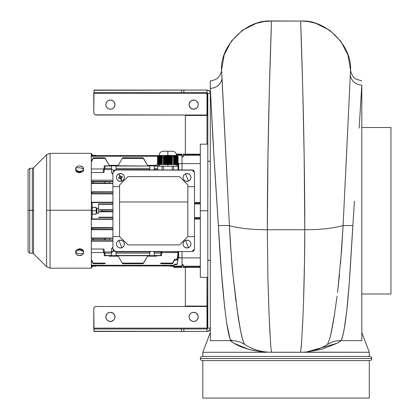 <?xml version="1.0" encoding="UTF-8"?>
<svg xmlns="http://www.w3.org/2000/svg" width="419" height="419" viewBox="0 0 419 419"><rect width="100%" height="100%" fill="white"/><g stroke="black" fill="none" stroke-linecap="round" stroke-linejoin="round"><path stroke-width="0.63" d="M96.27 115.031A2.498 2.498 0 0 1 93.772 112.538L94.191 113.921A2.498 2.498 0 0 0 94.191 113.926L94.5 114.303A2.498 2.498 0 0 0 95.312 114.843L206.981 115.031L96.27 115.031L206.981 115.031L206.981 90.059C209.002 90.258 210.113 91.368 210.307 93.39A3.331 3.331 0 0 0 206.981 90.059L183.878 90.059L183.878 92.557L183.878 90.059L181.479 90.059L181.479 92.557L206.981 92.557L207.814 93.39L206.981 92.557L206.981 90.059C209.002 90.258 210.113 91.368 210.307 93.39L207.814 93.39L207.814 260.293L210.307 260.293L207.814 260.293L207.814 328.129L206.981 328.962L207.814 328.129L210.307 328.129L209.746 329.978L207.63 331.392L206.981 331.455L206.981 328.962L206.981 331.455A3.331 3.331 0 0 0 210.307 328.129C210.113 330.151 209.002 331.261 206.981 331.455L183.878 331.455L183.878 328.962L181.479 328.962L181.479 331.455L183.878 331.455L183.878 328.962L206.981 328.962L181.479 328.962L181.479 331.455L94.013 331.455L93.772 328.129L94.013 331.455L94.013 328.962L181.479 328.962L94.013 328.962L93.772 308.981A2.498 2.498 0 0 1 96.27 306.488A2.498 2.498 0 0 0 95.783 306.535L95.312 306.677A2.498 2.498 0 0 0 94.5 307.216L94.191 307.593A2.498 2.498 0 0 0 94.191 307.598L93.772 308.981L93.772 328.129L206.981 328.129L206.981 306.488L95.783 306.535L206.981 306.488L206.981 328.962L206.981 328.129L93.772 328.129L93.772 308.981M190.425 313.653A4.578 4.578 0 0 1 193.662 312.312L191.907 312.663L190.42 313.653A4.578 4.578 0 0 0 194.552 321.383A4.578 4.578 0 0 0 193.662 312.312A4.578 4.578 0 0 1 198.239 316.89A4.578 4.578 0 0 1 193.662 321.467L191.907 321.122L190.42 320.126L189.43 318.644L189.079 316.89L189.43 315.14L190.42 313.653L191.907 312.663L193.662 312.312L195.411 312.663L196.899 313.653L197.888 315.14L198.239 316.89L197.888 318.644L196.899 320.126L195.411 321.122L193.662 321.467A4.578 4.578 0 0 1 189.079 316.89A4.578 4.578 0 0 1 193.662 312.312L196.202 313.082L197.888 315.14M196.899 107.866L195.411 108.856L193.662 109.207A4.578 4.578 0 0 0 198.239 104.63A4.578 4.578 0 0 0 193.662 100.052A4.578 4.578 0 0 1 198.239 104.63A4.578 4.578 0 0 1 193.662 109.207L191.907 108.856L190.42 107.866L189.168 105.52L189.168 103.734L190.42 101.393L191.907 100.398L194.552 100.136L196.202 100.822L197.888 102.875L198.239 104.63L197.888 106.379L196.899 107.866L194.552 109.118L192.766 109.118L190.42 107.866L189.43 106.379A4.578 4.578 0 0 0 190.42 107.861M112.957 100.822A4.578 4.578 0 0 0 110.417 100.052A4.578 4.578 0 0 1 115 104.63A4.578 4.578 0 0 1 110.417 109.207A4.578 4.578 0 0 0 115 104.635M114.649 102.875L115 104.63A4.578 4.578 0 0 0 112.968 100.822L114.225 102.084L114.911 103.734L114.911 105.52L114.225 107.17L112.962 108.437L111.313 109.118L109.527 109.118L107.877 108.437L106.615 107.17L105.928 105.52L105.928 103.734L106.615 102.084L107.877 100.822L109.527 100.136L111.313 100.136L112.962 100.822M112.968 320.697A4.578 4.578 0 0 0 115 316.895L114.649 318.644L113.659 320.126L111.313 321.383L108.668 321.122L107.18 320.126L106.19 318.644L105.928 315.999L107.18 313.653L108.668 312.663L110.417 312.312L112.962 313.082A4.578 4.578 0 0 0 110.417 312.312A4.578 4.578 0 0 1 115 316.89A4.578 4.578 0 0 1 110.417 321.467A4.578 4.578 0 0 0 112.957 320.697M112.172 312.663L114.225 314.35L115 316.89A4.578 4.578 0 0 0 112.962 313.087M93.772 93.39L93.772 112.538L94.013 90.059L181.479 90.059L181.479 92.557L94.013 92.557L206.981 92.557L206.981 93.39L93.772 93.39L206.981 93.39L206.981 115.031M93.924 90.295L206.981 90.059L208.83 90.624L210.055 92.117L210.307 93.39L207.814 93.39L207.814 161.226L210.307 161.226L207.814 161.226L207.814 328.129L207.185 328.129L206.981 277.352L206.981 306.069L185.339 306.069L207.185 306.069L207.185 328.129L207.766 328.129M207.814 93.39L207.185 93.39L207.185 115.45L207.185 93.39L207.766 93.39M206.981 115.45L185.339 115.45L185.339 154.155L185.339 115.45L206.981 115.45L206.981 144.167L206.981 115.45M207.814 328.129L210.307 328.129C210.113 330.151 209.002 331.261 206.981 331.455L93.924 331.225M185.339 267.364L185.339 306.069L185.339 267.364M95.312 306.677L94.5 307.216M93.961 308.028L93.819 308.494M106.19 318.644L105.928 317.785A4.578 4.578 0 0 0 110.417 321.467A4.578 4.578 0 0 1 105.839 316.89A4.578 4.578 0 0 1 110.417 312.312L111.313 312.401M107.872 313.087A4.578 4.578 0 0 0 105.928 315.999L106.19 315.14M109.527 312.401L110.417 312.312A4.578 4.578 0 0 0 107.877 313.082M114.649 315.14L115 316.89L114.649 318.644M112.172 321.122L111.313 321.383M192.766 321.383L191.116 320.697M189.43 315.14L189.854 314.35M196.202 320.697L194.552 321.383M94.5 114.303L94.883 114.612M93.819 113.025L94.191 113.921M111.313 109.118L109.527 109.118M108.668 108.856L107.18 107.866M106.19 106.379L105.928 105.52A4.578 4.578 0 0 0 110.417 109.207A4.578 4.578 0 0 1 105.839 104.63A4.578 4.578 0 0 1 110.417 100.052A4.578 4.578 0 0 0 105.928 103.734M108.668 100.398L109.527 100.136M115 104.63L114.649 106.379M191.116 100.822L192.766 100.136A4.578 4.578 0 0 0 189.43 102.87M194.552 100.136L196.202 100.822M197.888 106.379L197.464 107.17M193.662 109.207A4.578 4.578 0 0 1 189.079 104.63A4.578 4.578 0 0 1 193.662 100.052A4.578 4.578 0 0 0 192.766 100.136M189.43 102.88A4.578 4.578 0 0 0 189.43 106.379M157.685 164.562L157.685 156.669L157.685 164.562L157.968 164.562L157.539 164.562L157.539 156.947L159.115 155.821L159.115 155.407C159.361 152.877 160.749 151.489 163.279 151.243L167.857 151.243L167.857 155.407C179.133 155.407 179.133 155.407 167.857 155.407L167.857 155.821C179.133 155.821 179.133 155.821 167.857 155.821C179.133 155.821 179.133 155.821 167.857 155.821L171.355 155.999L173.016 156.947L173.529 156.669L173.251 156.292L173.707 156.47L173.581 156.072L174.252 155.878L176.582 155.858L177.745 156.292L178.175 156.947L178.028 164.562L177.745 164.562L178.028 164.562L178.133 156.858M178.028 156.669L177.577 156.167L177.866 156.47L177.866 164.562L177.866 156.47L177.247 155.999L177.536 156.203L177.368 164.562L177.08 164.562L177.536 164.562L177.536 156.203L177.368 164.562L177.368 156.114L176.912 155.905L177.2 156.051L177.033 164.562L176.745 164.562L177.2 164.562L177.2 156.051L177.033 164.562L177.033 155.999L176.582 155.858L176.87 155.962L176.703 164.562L176.415 164.562L176.87 164.562L176.87 155.962L176.703 164.562L176.703 155.931L176.247 155.837L176.535 155.91L176.368 164.562L176.08 164.562L176.535 164.562L176.535 155.91L176.368 164.562L176.368 155.894L176.08 155.826L176.038 164.562L175.75 164.562L176.2 164.562L176.2 155.884L176.038 164.562L176.038 155.878L175.582 155.821L175.87 155.873L175.702 164.562L175.414 164.562L175.87 164.562L175.87 155.873L175.702 164.562L175.702 155.873L175.414 155.821L175.372 164.562L175.079 164.562L175.535 164.562L175.535 155.878L175.372 164.562L175.372 155.884L175.079 155.826L175.037 164.562L174.749 164.562L175.205 164.562L175.205 155.894L175.037 164.562L175.037 155.91L174.749 155.837L174.702 164.562L174.414 164.562L174.87 164.562L174.87 155.931L174.702 164.562L174.702 155.962L174.414 155.858L174.372 164.562L174.084 164.562L174.54 164.562L174.54 155.999L174.372 164.562L174.372 156.051L174.084 155.905L174.037 164.562L173.749 164.562L174.204 164.562L174.204 156.114L174.037 164.562L174.037 156.203L173.749 155.999L173.707 164.562L173.419 164.562L173.869 164.562L173.869 156.318L173.707 164.562L173.707 156.47L173.419 156.167L173.309 156.858L172.35 156.669L172.35 164.562L172.02 164.562L172.02 156.47L171.685 156.318L171.685 164.562L171.355 164.562L171.355 156.203L171.02 156.114L171.02 164.562L170.685 164.562L170.685 156.051L170.355 155.999L170.355 164.562L170.02 164.562L170.02 155.962L169.69 155.931L169.69 164.562L169.355 164.562L169.355 155.91L168.689 155.826L169.019 155.826L169.019 164.562L168.689 164.562L168.689 155.884L168.354 155.826L168.354 164.562L168.024 164.562L167.857 155.821C156.58 155.821 156.58 155.821 167.857 155.821L167.857 155.407L176.598 155.407L159.115 155.407L167.857 155.407L167.857 151.243L172.434 151.243C174.964 151.489 176.352 152.877 176.598 155.407L176.598 155.821L178.175 156.947L178.028 164.562M172.02 156.47L172.02 156.167L172.35 156.292L172.02 156.167L172.35 156.292L172.35 164.562L173.529 164.562L173.529 156.669L173.529 164.562L172.02 164.562L172.02 156.47L171.685 156.318L171.685 164.562L172.02 164.562L171.355 164.562L171.355 156.203L171.02 156.114L171.02 164.562L171.355 164.562L170.685 164.562L170.685 156.051L170.355 155.999L170.355 164.562L170.685 164.562L170.02 164.562L170.02 155.962L169.69 155.931L169.69 164.562L170.02 164.562L169.355 164.562L169.355 155.91L169.019 155.894L169.019 164.562L169.355 164.562L168.689 164.562L168.689 155.884L168.354 155.878L168.354 164.562L168.689 164.562L168.024 164.562L168.024 155.821L168.354 155.826M171.355 156.203L171.685 156.318M169.355 155.91L171.02 156.114M167.857 151.243C173.293 151.243 173.293 151.243 167.857 151.243C162.42 151.243 162.42 151.243 167.857 151.243M167.857 155.407C156.58 155.407 156.58 155.407 167.857 155.407M167.359 155.826L167.857 155.873L167.689 164.562L167.359 164.562L167.359 155.826L167.689 155.821L167.689 164.562L168.024 164.562L167.359 164.562L167.359 155.878L167.024 155.884L167.359 155.878M167.857 155.821C156.575 155.821 156.575 155.821 167.857 155.821M166.689 155.826L167.024 155.826L167.024 164.562L162.184 164.562L162.294 156.167L162.006 156.47L161.844 164.562L161.844 156.318L161.844 164.562L162.294 164.562L162.006 164.562L161.964 155.999L161.676 156.203L161.509 164.562L161.509 156.114L161.509 164.562L161.964 164.562L161.676 164.562L161.629 155.905L161.341 156.051L161.174 164.562L161.174 155.999L161.174 164.562L161.629 164.562L161.341 164.562L161.299 155.858L161.011 155.962L160.844 164.562L160.844 155.931L160.844 164.562L161.299 164.562L161.011 164.562L160.964 155.837L160.676 155.91L160.508 164.562L160.508 155.894L160.508 164.562L160.964 164.562L160.676 164.562L160.508 155.894L160.796 155.826L160.341 155.884L160.178 164.562L160.178 155.878L160.178 164.562L160.629 164.562L160.341 164.562L160.299 155.821L160.011 155.873L159.843 164.562L159.843 155.873L159.843 164.562L160.299 164.562L160.011 164.562L159.843 155.873L160.131 155.821L159.676 155.878L159.676 164.562L159.513 155.884L159.513 164.562L159.964 164.562L159.676 164.562L159.513 155.884L159.801 155.826L159.346 155.894L159.346 164.562L159.178 155.91L159.178 164.562L159.634 164.562L159.346 164.562L159.178 155.91L159.466 155.837L159.011 155.931L159.011 164.562L158.843 155.962L158.843 164.562L159.299 164.562L159.011 164.562L158.843 155.962L159.131 155.858L158.681 155.999L158.681 164.562L158.513 156.051L158.513 164.562L158.969 164.562L158.681 164.562L158.513 156.051L158.801 155.905L158.345 156.114L158.345 164.562L158.178 156.203L158.178 164.562L158.633 164.562L158.345 164.562L158.178 156.203L158.466 155.999L158.01 156.318L157.848 164.562L157.848 156.47L157.848 164.562L158.298 164.562L158.01 164.562L157.848 156.47L158.136 156.167L157.685 156.669L159.299 155.842L161.462 155.878L162.132 156.072L162.006 156.47L162.462 156.292L162.184 156.669L162.184 164.562L163.363 164.562L163.363 156.669L162.698 156.947L164.028 156.072L167.024 155.826L167.024 164.562L166.689 164.562L166.689 155.894L166.359 155.91L166.359 164.562L166.024 164.562L166.024 155.931L165.694 155.962L165.694 164.562L165.358 164.562L165.358 155.999L165.028 156.051L165.028 164.562L164.693 164.562L164.693 156.114L164.358 156.203L164.358 164.562L164.028 164.562L164.028 156.318L163.693 156.47L163.693 164.562L163.363 164.562L163.363 156.669L162.404 156.858L163.033 156.858L163.693 156.167L163.693 164.562L164.028 164.562L164.028 156.072L164.358 155.999L164.358 164.562L164.693 164.562L164.693 155.947L165.028 155.905L165.028 164.562L165.358 164.562L165.358 155.878L165.694 155.858L165.694 164.562L166.024 164.562L166.024 155.842L166.359 155.837L166.359 164.562L166.689 164.562L166.689 155.894M167.024 164.562L167.359 164.562L167.024 164.562M168.354 155.878L169.019 155.826M170.685 156.051L170.355 155.999M177.703 164.562L177.415 164.562L177.703 164.562M162.404 156.858L162.698 156.947M169.69 155.842L169.355 155.837L169.69 155.842M170.355 155.878L170.02 155.858L170.355 155.878M28.057 170.245L28.057 251.547L29.723 253.212L32.363 253.212L33.541 253.699L46.609 266.767L33.541 253.699L46.609 266.767L46.609 154.752L46.609 266.767L50.055 268.197L91.321 268.197L91.321 210.238L46.609 210.249L50.055 210.238L50.055 153.323L50.055 268.191L50.055 210.238L91.321 210.238L91.321 153.323L91.321 211.281M101.77 211.014L101.545 210.092L98.606 209.72L98.606 211.799L101.712 211.239L112.921 211.427L101.545 211.427M83.528 253.244L83.575 251.557L80.228 248.797L80.228 250.054C82.569 250.478 83.669 251.547 83.528 253.244C82.925 254.893 81.422 255.674 79.013 255.58C76.682 255.155 75.582 254.087 75.713 252.385C78.322 253.883 80.925 254.165 83.528 253.244L83.465 252.154L82.815 251.164L80.228 250.054L78.688 250.101L76.708 250.923L75.907 251.856L75.671 252.935L76.431 254.464L79.013 255.58L81.956 255.071L82.999 254.27L83.528 253.244C80.925 254.165 78.322 253.883 75.713 252.385C76.31 250.735 77.814 249.96 80.228 250.054L80.228 248.797L75.671 251.557M91.321 153.323L50.055 153.323L46.609 154.752L33.541 167.82L32.363 168.307L32.363 210.375L33.541 210.369L33.541 167.82L33.541 210.369L32.363 210.375L32.363 253.212L32.363 210.375L29.723 210.375L29.723 253.212L29.723 210.375L32.363 210.375L32.363 168.307L29.723 168.307L28.057 169.973L28.057 210.39L29.723 210.375L29.723 168.307L29.723 210.375L28.057 210.39L28.057 251.547L28.057 211.129M75.713 168.276C78.322 167.354 80.925 167.637 83.528 169.129L83.465 168.04L82.815 167.05L80.228 165.94L78.688 165.987L76.708 166.809L75.907 167.741L75.671 168.82L76.431 170.355L79.013 171.465L81.956 170.957L82.999 170.156L83.528 169.129C80.925 167.637 78.322 167.354 75.713 168.276C76.31 166.621 77.814 165.845 80.228 165.94C82.569 166.369 83.669 167.432 83.528 169.129C82.925 170.784 81.422 171.56 79.013 171.465C76.682 171.041 75.582 169.978 75.713 168.276L75.671 168.7M95.972 155.308L96.27 155.821L95.972 155.308L96.192 155.779L95.972 155.308L92.405 155.308L95.972 155.308L96.187 155.779M173.387 266.212L173.686 265.698L173.387 266.212L173.602 265.74L173.387 266.212L173.602 265.74L173.387 266.212L169.821 266.212L169.601 265.74L169.821 266.212L173.387 266.212M95.972 266.212L96.27 265.698L95.972 266.212L96.192 265.74L95.972 266.212L96.187 265.74L95.972 266.212L92.405 266.212L95.972 266.212M96.192 213.255L96.192 209.935L96.27 212.423L96.27 210.757L95.972 210.757L96.925 210.757L96.925 208.751L96.27 208.751M96.27 212.763L96.925 212.763L96.925 210.757C96.925 208.175 96.925 208.175 96.925 210.757C96.925 213.344 96.925 213.344 96.925 210.757L96.27 210.757L96.27 209.097L96.103 211.197L95.972 210.757L92.405 210.757L92.19 211.585L92.107 209.091M92.19 155.779L92.405 155.308L92.107 155.821L92.107 155.313L92.107 155.821M169.601 265.74L169.821 266.212L169.522 265.698M92.19 265.74L92.107 266.851L92.107 265.698M183.255 266.201L183.255 264.735L182.008 264.735L183.255 264.735L183.255 266.95L183.255 266.201L200.319 266.201L183.255 266.201M200.319 267.364L183.255 267.364L183.255 266.95L200.319 266.95L183.255 266.95M182.008 266.856L182.008 266.091L177.258 266.075L182.008 266.075L182.008 266.856L176.462 266.856L182.008 266.856L182.008 267.364L173.686 267.364L173.686 265.698L173.686 266.851L176.462 266.856L173.686 266.851M75.671 252.814L75.713 252.385M33.541 210.369L33.541 253.699L33.541 210.369M75.671 169.962L79.013 172.722L79.013 171.465L79.013 172.722L83.575 169.962L83.528 169.129M183.255 154.569L200.319 154.569L183.255 154.569L183.255 156.779L182.008 156.779L183.255 156.779L183.255 154.155L200.319 154.155M95.972 207.431L96.103 207.871L96.103 207.431L96.103 207.871L95.972 207.431L92.405 207.431L96.103 207.431M92.405 207.431L92.19 209.935L92.405 207.431L92.107 207.431L92.405 207.431L92.19 208.253L92.405 207.431L92.107 207.431M92.19 213.266L92.405 210.757L92.107 212.423L92.405 214.088L92.107 214.088L92.405 214.088L92.19 213.266M96.103 213.648L96.103 214.088L92.405 214.088L96.103 214.088M147.572 165.337L156.507 165.337L147.572 165.337L147.881 165.872L142.989 157.806M122.636 157.884L122.212 158.424L143.434 158.173M109.28 165.337L118.221 165.337L109.28 165.337L109.589 165.872L104.703 157.806M111.459 255.737L104.42 255.737L111.459 255.49L104.42 255.737L105.012 255.49L105.012 253.139L104.179 251.96L104.242 255.674L104.179 249.609L104.179 253.139L103.346 252.552L103.346 249.017L91.321 249.017L103.346 249.017L104.179 249.609L103.65 249.059L103.346 249.017L103.346 252.552L103.933 252.72M116.042 255.737L149.751 255.737M154.328 255.737L161.551 255.674L161.614 251.96L160.781 253.139L160.781 255.49L154.328 255.49L154.328 253.139L160.781 253.139L160.781 255.49L161.551 255.674L161.614 251.96L154.328 251.96L154.328 251.547L154.328 253.139L153.836 251.547M161.011 263.682L160.645 263.347L161.205 263.745L172.513 263.745L172.659 263.095L160.503 263.095L160.927 263.635L160.503 263.095L172.659 263.095L172.612 263.692L174.514 260.199L176.436 260.199L177.169 259.712L178.321 252.442L177.169 259.712L176.436 260.199L176.436 259.34L176.436 260.199L174.514 260.199L174.514 259.34L174.514 260.199L172.612 263.692L161.205 263.745M142.916 263.734L143.434 263.347L142.879 263.745L122.914 263.745L142.879 263.745M147.572 256.182L156.507 256.182L147.572 256.182L147.881 255.648L143.073 263.682L143.581 263.095L122.212 263.095L122.914 263.745M104.703 263.713L105.289 263.095L93.133 263.095L93.28 263.745L104.63 263.734L93.28 263.745L92.767 263.095L93.28 263.745L93.133 263.095L105.289 263.095L104.588 263.745M75.671 251.678L75.907 250.599L76.708 249.666L79.453 248.766L81.679 249.169L82.815 249.907L83.465 250.897L83.528 251.987M83.575 169.842L83.334 170.921L82.533 171.853L79.788 172.754L77.567 172.35L76.431 171.612L75.781 170.622L75.713 169.533M182.008 154.669L182.008 163.651L178.677 163.651L178.677 165.987L178.175 162.97L178.677 165.987L178.677 169.559L177.845 168.967L178.62 169.339L178.677 169.973L178.677 166.772L178.044 167.207L178.677 166.772L178.175 163.63L178.677 166.772L178.677 163.651L182.008 163.651L182.008 155.313L176.598 155.313L182.008 155.313L182.008 154.663L176.53 154.669L182.008 154.669L182.008 154.155L176.404 154.155M104.179 251.96L111.459 251.96L111.459 249.017L111.459 253.139L111.459 251.96L104.179 251.96L105.012 253.139L111.459 253.139L111.459 255.49L105.012 255.49L105.012 253.139L111.459 253.139L111.459 255.674M116.042 255.674L116.042 253.139L149.751 253.139L149.751 255.49L116.042 255.49L116.042 252.552L115.544 251.547M96.187 211.585L96.27 209.097L96.27 212.423M96.27 208.264L96.27 209.097L96.27 208.264M92.107 209.097L92.405 210.757L95.972 210.757M96.103 213.255L96.103 214.172L92.107 214.172L96.103 214.172L96.103 213.255L98.601 213.255L96.103 213.255M98.601 208.264L98.601 203.959L98.601 208.264L96.103 208.264L96.103 207.347L92.107 207.347L96.103 207.347L96.103 208.264L98.601 208.264L98.601 213.255M104.179 166.024L104.179 169.559L105.012 168.38L105.012 166.024L104.42 165.783L111.459 166.024L111.459 168.38L105.012 168.38L105.012 166.024L111.459 166.024L111.459 168.38L105.012 168.38L104.179 169.559L104.179 166.024M116.042 166.024L149.751 166.024L149.751 168.38L116.042 168.38L116.042 166.024L149.751 166.024L149.751 168.38L116.042 168.38L116.042 165.783L149.751 166.024M153.836 169.973L154.328 168.38L157.67 168.38L154.328 168.38L154.328 166.024L159.534 166.024L154.328 165.783L159.534 165.783M91.321 154.155L92.107 154.155L92.107 155.313L92.107 154.669L91.321 154.669L92.107 154.669M92.065 155.779L91.85 156.235L158.015 156.235L91.85 156.235L92.075 155.59L159.115 155.59M178.321 169.077L178.044 167.223L178.321 169.077M177.892 166.228L177.64 164.562L177.892 166.228M177.488 164.562L177.735 166.228L177.488 164.562M156.507 165.337L156.203 165.872M156.256 165.783L157.539 163.551L156.256 165.783M154.328 165.872L149.751 165.872M122.914 157.774L142.916 157.78M118.221 165.337L122.358 158.173M116.042 165.872L111.459 165.872M93.28 157.774L104.624 157.78M93.264 157.774L91.321 161.231L93.264 157.774L93.133 158.424L105.143 158.173M92.107 202.576L92.107 218.943L112.921 218.943L92.107 218.943L92.107 203.178L91.321 203.178L92.107 203.178L92.107 202.592L91.321 202.592L112.921 202.576L92.107 202.576M111.459 255.648L116.042 255.648M149.751 255.648L154.328 255.648M178.133 252.51L177.153 258.858L176.436 259.34L174.514 259.34L172.659 263.095L174.514 259.34L176.436 259.34L177.153 258.858L178.133 252.51M156.203 255.648L156.507 256.182M122.72 263.682L122.212 263.095L143.581 263.095L147.881 255.648M117.912 255.648L122.212 263.095L117.912 255.648L118.221 256.182L109.28 256.182L118.221 256.182M109.28 256.182L109.589 255.648M173.733 265.73L173.943 265.285L91.85 265.285L92.08 265.929L173.707 265.929L174.514 264.682L176.436 264.682L177.164 264.248L178.677 254.747L177.258 263.965L177.258 263.483L176.436 264.682L176.436 264.221L174.514 264.221L173.733 265.73M182.008 251.547L182.008 266.075L177.227 266.206L182.008 266.091L182.008 257.868L178.677 257.868L178.677 255.532L177.164 264.248L176.436 264.682L174.514 264.682L173.707 265.929L92.08 265.929L91.609 265.285M177.227 266.206L173.686 266.206L177.227 266.206M93.039 238.573L93.311 239.521L93.039 238.573M92.007 228.392L91.609 227.988L92.06 229.125M92.065 192.394L91.321 192.169L92.065 192.394M93.311 181.998L91.321 181.71L105.159 181.794L104.781 182.459L105.159 183.124L112.921 183.307L109.589 183.307L109.589 181.626L109.589 183.307L105.159 183.124L104.781 182.459L105.159 181.794L93.133 181.794L93.264 182.495L92.767 183.124L105.159 183.124L92.767 183.124L93.243 181.846M183.255 155.318L200.319 155.318L183.255 155.318M207.814 144.167L200.319 144.167L200.319 210.757L200.319 144.167L200.319 210.757L207.814 210.757L200.319 210.757L200.319 277.352L200.319 210.757L200.319 277.352L207.814 277.352M194.495 217.587L200.319 217.587L194.495 217.587M200.319 203.933L194.495 203.933L200.319 203.933M200.319 257.894L182.008 257.894L200.319 257.894M112.921 239.893L109.589 239.893L109.589 238.212L112.921 238.212L109.589 238.212L109.589 239.893L105.159 239.726L104.781 239.06L105.159 238.395L109.589 238.212L91.321 238.327L105.159 238.395L104.781 239.06L105.159 239.726L93.133 239.726L112.921 239.893M93.322 239.291L93.133 239.726L93.165 238.772M91.321 252.552L103.346 252.552L91.321 252.552M111.459 249.017L112.921 247.509L112.13 247.875L111.459 249.017M113.774 250.929L111.459 252.552L112.13 251.405M115.864 251.929L116.042 253.139L149.751 253.139L149.751 251.96L116.042 251.96L149.751 251.96L149.751 255.674M149.751 251.547L149.751 251.96L149.751 251.547M150.243 251.547L149.751 252.552L150.421 251.405M154.328 255.674L154.328 253.139L160.781 253.139L161.614 251.547L161.614 253.139L162.446 252.552L161.614 253.139M154.155 251.929L154.328 252.552L154.328 251.96L161.614 251.96M178.436 252.379L162.446 252.552L162.446 251.547L162.446 252.552L177.845 252.552L177.845 251.547L177.845 252.552L178.677 251.96L178.677 251.547L178.614 252.186M104.179 169.559L104.179 171.91L103.65 172.46L91.321 172.502L103.346 172.502L103.346 168.967L91.321 168.967L103.346 168.967L104.179 168.38L104.179 169.559L111.459 169.559L111.459 168.38L111.459 172.502L112.13 173.644L112.921 174.011L111.459 172.502L111.459 169.559L104.179 169.559L104.179 171.91L103.346 172.502L103.346 168.967L104.122 168.595M104.42 165.783L111.459 166.024M111.464 169.019L113.748 170.585M115.55 169.973L116.042 168.967M116.042 169.973L116.042 169.559L149.751 169.559L149.751 168.38L149.751 169.973L149.751 169.559L116.042 169.559L116.042 169.973M149.751 169.019L150.243 169.973M154.328 168.967L154.328 166.024M154.328 169.559L157.67 169.559L154.328 169.559M112.921 181.626L105.159 181.794L112.921 181.626M91.321 155.313L92.107 155.313L91.321 155.313M91.321 156.753L91.609 156.235L91.321 156.753M91.321 157.209L91.85 156.235L91.321 157.209M109.589 165.872L105.289 158.424L93.133 158.424L91.321 162.085L93.311 157.958M178.133 169.004L178.044 168.386M147.881 165.872L143.581 158.424L122.212 158.424L117.912 165.872M91.321 183.192L92.767 183.124L91.321 183.192M91.321 210.757L92.107 210.757L91.321 210.757M91.321 218.341L92.107 218.341L91.321 218.341M91.321 239.804L93.133 239.726L91.321 239.804M112.873 251.054L113.748 250.929M91.321 259.434L93.133 263.095L91.321 259.434M91.321 260.288L92.767 263.095L91.321 260.288M91.751 265.526L91.321 264.31L91.85 265.285L173.943 265.285L174.514 264.221L176.724 264.169L177.258 263.483L178.677 254.747L178.044 254.307L178.677 254.747L178.677 251.547L178.677 257.868L178.326 257.643L182.008 257.868M91.321 266.206L92.107 266.206L91.321 266.206M91.321 266.851L92.107 266.851L91.321 266.851M92.101 192.625L92.075 192.892M93.317 182.234L93.264 182.501M182.008 163.625L200.319 163.625L182.008 163.625M194.495 218.315L200.319 218.315L194.495 218.315M200.319 203.205L194.495 203.205L200.319 203.205M200.319 219.085L194.495 219.085L200.319 219.085M178.044 254.307L178.677 254.747M112.921 238.018L91.321 238.018L112.921 238.018M91.321 240.103L112.921 240.103L91.321 240.103M112.921 241.318L91.321 241.318L112.921 241.318M91.609 227.988L112.921 227.988L91.881 228.172M91.321 229.35L112.921 229.324L91.321 229.35M91.321 218.928L92.107 218.928L91.321 218.928M112.921 217.555L98.601 217.555L112.921 217.555M101.786 210.757L101.712 211.239M112.921 210.092L101.545 210.092L112.921 210.092M98.601 211.715L98.601 209.804M98.606 211.799L112.921 211.799L98.606 211.799L98.606 209.72L112.921 209.72L98.606 209.72M98.601 217.21L112.921 217.21L98.601 217.21M112.921 204.31L98.601 204.31L112.921 204.31M98.601 203.959L112.921 203.959L98.601 203.959M91.981 192.258L112.921 192.195L91.85 192.195M91.321 193.547L112.921 193.531L91.321 193.547M112.921 180.201L91.321 180.201L112.921 180.201M112.921 181.417L91.321 181.417L112.921 181.417M91.321 183.496L112.921 183.496L91.321 183.496M194.495 202.435L200.319 202.435L194.495 202.435M182.008 163.651L182.008 169.973M178.677 163.651L178.326 163.876M112.921 229.696L91.321 229.696L112.921 229.696M112.921 227.617L91.321 227.617L112.921 227.617M112.921 219.289L91.321 219.289L112.921 219.289M112.921 202.225L91.321 202.225L112.921 202.225M112.921 193.903L91.321 193.903L112.921 193.903M112.921 191.823L91.321 191.823L112.921 191.823M167.857 166.228L167.857 164.562L167.857 166.228M120.284 178.227L120.751 179.353L121.505 179.044L121.175 177.588L121.091 178.044L119.829 178.143L119.52 177.389L119.782 177.012L118.519 177.803L118.834 178.557L119.96 178.091L118.834 178.557L118.519 177.803L120.483 176.572L120.861 176.834L120.07 175.571L119.315 175.886L119.782 177.012L119.315 175.886L120.07 175.571L121.175 177.588L122.301 177.122L121.987 176.368L120.861 176.834L121.987 176.368L122.301 177.122L121.018 177.818L121.919 181.118L123.694 179.662L124.364 177.467L124.066 175.954L123.207 174.671L121.185 173.586L118.902 173.806L119.693 175.723L118.902 173.806L118.216 174.173L117.126 175.262L116.456 177.462L116.754 178.971L117.613 180.259L119.635 181.338L121.919 181.118L120.284 178.227M157.67 166.228L178.044 166.228L178.044 169.973L178.044 166.228L173.67 166.228L173.67 169.973L173.67 166.228L163.483 166.228L163.483 169.973L163.483 166.228L162.043 166.228L162.043 169.973L162.043 166.228L157.67 166.228L157.67 169.973L157.67 166.228M120.986 176.781L121.301 177.536M121.091 178.044L120.337 178.353M119.829 178.143L119.52 177.389M119.729 176.886L120.483 176.572M188.513 181.118L189.797 180.259L190.655 178.981L190.954 177.467L190.655 175.954L189.802 174.671L188.519 173.812L187.005 173.508L185.491 173.806L188.513 181.118L185.491 173.806L184.208 174.665L183.349 175.949L183.045 177.462L183.349 178.971L184.203 180.259L185.486 181.113L187 181.417L188.513 181.118C186.204 181.815 184.48 181.102 183.349 178.971C182.653 176.666 183.365 174.943 185.491 173.806C187.796 173.105 189.519 173.822 190.655 175.954C191.357 178.269 190.64 179.992 188.513 181.118L189.797 180.259L190.671 178.939M172.23 169.973L172.23 166.228L172.23 169.973M121.919 247.708L123.202 246.854L124.061 245.571L124.364 244.057L124.066 242.543L123.207 241.26L121.924 240.406L120.415 240.103L118.902 240.401L121.919 247.708L118.902 240.401L117.619 241.255L116.76 242.538L116.456 244.052L116.754 245.565L117.613 246.849L118.891 247.708L120.405 248.011L121.919 247.708C119.614 248.409 117.891 247.692 116.754 245.565C116.058 243.256 116.775 241.538 118.902 240.401C121.206 239.699 122.924 240.412 124.066 242.543C124.762 244.864 124.05 246.582 121.919 247.708L123.202 246.854L124.076 245.529M119.577 201.984L119.577 184.957L127.9 176.629L179.51 176.629L187.832 184.957L187.832 201.984L119.577 201.984L119.577 236.562L119.577 201.984L187.832 201.984L187.832 184.957L179.51 176.629L127.9 176.629L119.577 184.957L119.577 201.984M118.902 173.806C121.206 173.11 122.929 173.827 124.066 175.954C124.762 178.264 124.045 179.981 121.919 181.118C119.614 181.815 117.891 181.102 116.754 178.971C116.058 176.666 116.775 174.943 118.902 173.806L117.619 174.665L116.739 175.99M191.996 169.973L115.414 169.973L192.95 170.161L191.996 169.973L194.495 172.466L194.495 236.562L187.832 236.562L187.832 201.984L187.832 236.562L179.51 244.89L127.9 244.89L119.577 236.562L112.921 236.562L119.577 236.562L127.9 244.89L179.51 244.89L187.832 236.562L194.495 236.562L194.495 249.048L194.495 186.649L187.832 186.649L194.495 186.649L194.495 172.471L193.761 170.701L192.95 170.161L194.301 171.512M112.921 172.471L112.921 186.649L119.577 186.649L112.921 186.649L112.921 249.048L112.921 172.471L115.414 169.973L113.649 170.701L112.921 172.471L113.649 170.701L114.46 170.161M192.95 251.358L193.761 250.813L191.996 251.547L115.414 251.547L191.996 251.547L194.495 249.048L194.495 236.562M193.761 250.813L194.301 250.007L193.761 250.813M115.414 251.547L113.649 250.813L113.109 250.007L114.46 251.358L115.414 251.547L112.921 249.048L112.921 236.562M185.486 181.113L188 181.291M190.881 176.698L190.655 175.954M188.519 173.812L186.005 173.639M185.491 173.806L184.208 174.665L183.333 175.985M118.891 181.113L121.405 181.291M121.919 181.118L123.202 180.259L124.076 178.939M121.924 173.812L119.41 173.639M116.529 178.232L116.754 178.971M188.513 247.708L185.491 240.401L184.208 241.255L183.349 242.538L183.045 244.052L183.349 245.565L184.203 246.849L186.225 247.933L187.77 247.933L189.797 246.854L190.655 245.571L190.954 244.057L190.655 242.543L189.802 241.26L188.519 240.406L187.005 240.103L185.491 240.401L188.513 247.708C186.209 248.415 184.486 247.697 183.349 245.565C182.653 243.256 183.365 241.538 185.491 240.401C187.801 239.705 189.519 240.417 190.655 242.543L190.655 242.543C191.357 244.864 190.64 246.582 188.513 247.708L189.797 246.854L190.671 245.529M113.109 250.007L112.921 249.048M118.891 247.708L121.405 247.88M121.924 240.406L119.41 240.228M118.902 240.401L117.619 241.255L116.739 242.58M185.486 247.708L188 247.88M188.519 240.406L186.005 240.228M185.491 240.401L184.208 241.255L183.333 242.58M202.403 360.591A2.079 2.079 0 0 1 200.319 358.512A2.079 2.079 0 0 1 202.403 356.428A2.079 2.079 0 0 0 200.319 358.512L371.794 358.512A2.079 2.079 0 0 1 369.715 360.591L202.403 360.591L369.715 360.591A2.079 2.079 0 0 0 371.794 358.512A2.079 2.079 0 0 0 369.715 356.428A2.079 2.079 0 0 1 371.794 358.512L200.319 358.512A2.079 2.079 0 0 0 202.403 360.591M202.817 398.05L202.817 360.591L202.817 398.05L369.296 398.05L202.817 398.05M369.715 356.428L202.403 356.428L369.715 356.428M390.943 294.002L361.807 294.002L390.943 294.002L390.943 127.517L390.943 294.002M361.807 127.517L390.943 127.517L361.807 127.517L361.807 85.125C355.385 84.559 351.525 81.218 350.232 75.106C351.525 81.218 355.385 84.559 361.807 85.125L359.151 128.083M350.567 70.387L350.509 69.853M337.714 290.802L341.553 250.819L343.103 225.595C332.817 228.36 320.043 229.743 304.786 229.738L304.136 154.763L302.707 87.257L300.627 21.076C300.627 21.322 304.786 128.706 304.786 229.738C320.043 229.743 332.817 228.36 343.103 225.595L352.856 225.542L343.103 225.595L350.556 69.963C352.17 45.409 324.887 18.934 300.627 21.076C324.887 18.934 352.17 45.409 350.556 69.963L344.837 189.933M354.406 201.099L349.954 273.031C348.938 288.277 347.859 301.02 346.717 311.259L344.9 325.06L343.082 334.718L341.438 339.809L340.642 340.616L341.438 339.809L342.229 337.834L343.978 330.46L346.717 311.259L349.205 283.684L352.856 225.542M359.696 119.389L361.807 85.125L361.807 340.521M343.103 225.595L340.506 263.844M339.495 274.592L337.525 292.331M300.638 352.06L301.533 343.381L302.921 317.743C304.168 288.717 304.786 253.595 304.786 229.738L267.327 229.738L267.893 277.991L269.134 316.308L270.726 345.874L271.433 352.269L300.685 352.269C310.379 352.206 319.33 349.593 327.532 344.423L329.821 338.468C331.094 333.875 332.665 325.767 334.53 314.145L330.827 334.331L329.821 338.468L327.511 344.434M210.307 81.333L210.307 88.414C216.707 87.88 220.63 84.659 222.075 78.756L221.551 70.387M227.737 191.871L222.075 78.756C220.63 84.659 216.707 87.88 210.307 88.414L214.161 160.11M214.444 164.74L218.372 225.673C223.018 225.422 226.695 225.432 229.408 225.71C226.695 225.432 223.018 225.422 218.372 225.673C221.719 289.775 227.716 342.009 231.471 340.616L231.953 340.191M244.607 344.439L242.884 340.474L240.899 332.199M240.427 329.873L236.892 308.347M235.981 301.58L232.854 273.848C232.299 270.674 231.152 254.626 229.408 225.71C239.715 228.402 252.353 229.748 267.327 229.738L304.786 229.738L304.513 261.173L303.534 301.554M224.773 308.672L221.347 270.8L219.86 248.849L213.093 142.209L210.307 88.414L210.307 340.616L231.45 340.616L210.307 340.616L210.307 80.946M229.659 337.279L226.663 322.756M231.152 340.474L230.309 339.086M327.532 344.423C331.817 342.203 333.126 340.982 340.642 340.616L361.807 340.616L361.807 85.125M231.01 341.228L234.064 343.339C242.103 348.168 253.05 351.148 266.898 352.279L202.817 352.274L210.307 332.566L202.817 352.274L202.817 356.428L202.817 352.274L266.882 352.274M210.307 80.904C217.985 79.605 218.236 77.211 219.786 75.499C221.127 72.738 221.714 70.926 221.557 70.057L221.557 69.963C219.949 45.409 247.231 18.934 271.491 21.076L269.412 87.257L267.977 154.763L267.327 229.738C267.327 128.706 271.491 21.322 271.491 21.076L300.627 21.076L271.491 21.076C247.231 18.934 219.949 45.409 221.557 69.963L229.408 225.71C229.994 239.207 231.178 255.569 232.948 274.796L237.756 314.276C239.579 325.909 241.103 333.985 242.339 338.505L243.392 342.077M244.424 344.277L244.586 344.423C252.788 349.593 261.739 352.206 271.433 352.264L300.685 352.269L300.627 351.468M334.53 314.145L337.049 296.212M302.78 320.907L302.471 327.511M301.685 341.176L301.235 347.419M303.571 352.19L304.016 352.154M307.52 351.792L322.054 349.2L337.211 343.245L340.616 340.972M221.551 70.114L224.181 54.899L231.325 41.219L242.302 30.372L256.077 23.391L264.258 21.479L271.491 21.076M300.627 21.076L271.496 20.95M341.082 340.616L337.211 343.245L307.117 351.845M304.037 352.149L369.296 352.274L302.513 352.274L369.296 352.274L369.296 356.428L369.296 352.274L302.471 352.274M269.967 333.728L269.297 320.126M269.056 314.465L267.893 277.991L267.327 229.738C252.353 229.748 239.715 228.402 229.408 225.71M230.251 340.616L234.064 343.339L248.305 349.195L257.125 351.08L265.693 352.17M271.433 352.269L271.491 351.468M369.296 360.591L369.296 398.05L369.296 360.591M75.666 252.814L75.666 251.557M75.666 168.705L75.666 169.962M182.008 265.279L183.255 265.279M182.008 156.235L183.255 156.235M91.321 267.364L92.107 267.364M159.534 166.228L159.534 164.562M176.179 166.228L176.179 164.562M361.807 80.904L355.741 78.976C354.38 78.458 352.861 76.52 351.19 73.157L350.562 70.057M244.586 344.423C240.297 342.203 238.987 340.982 231.471 340.616M300.622 20.95L307.86 21.479L316.041 23.391L329.811 30.372L340.794 41.219L347.938 54.899L350.562 70.114M361.807 332.566L369.296 352.274"/></g></svg>
